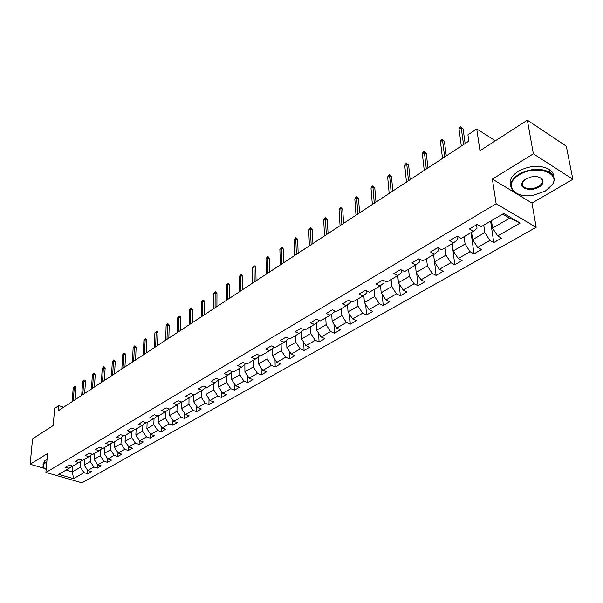 <?xml version="1.0" encoding="UTF-8"?>
<svg xmlns="http://www.w3.org/2000/svg" width="603" height="603" viewBox="0 0 603 603"><rect width="100%" height="100%" fill="white"/><g stroke="black" fill="none" stroke-linecap="round" stroke-linejoin="round"><path stroke-width="0.9" d="M572.85 179.279L566.3 146.182L527.369 120.185L533.361 153.825L492.395 179.099L496.148 203.761L536.157 227.301L531.974 203.06L572.85 179.279L533.361 153.825M496.148 203.761L45.903 472.481L81.978 482.815L536.157 227.301M45.903 472.481L47.562 453.516L30.15 464.257L44.63 468.433M30.15 464.257L32.57 438.848L53.185 425.575L54.654 408.382L58.808 405.638L58.385 410.681L468.817 141.117L467.92 134.793L476.747 128.952L479.958 150.72L527.369 120.185M72.85 466.096L69.217 465.026L65.493 467.227L69.111 468.29L58.679 474.403L73.521 478.661L84.028 472.654L87.571 473.687L87.782 470.483L93.88 467.008L97.437 468.071L101.296 465.878L97.724 464.807L103.942 461.25L107.522 462.335L111.457 460.097L107.877 459.004L114.231 455.371L117.819 456.471L121.844 454.187L118.241 453.072L124.731 449.356L128.349 450.486L132.456 448.15L128.838 447.004L135.471 443.213L139.097 444.366L143.303 441.976L139.67 440.808L146.454 436.926L150.094 438.11L154.391 435.668L150.742 434.477L157.677 430.504L161.34 431.718L165.727 429.215L162.064 427.994L169.157 423.932L172.835 425.175L177.327 422.62L173.641 421.369L180.908 417.208L184.601 418.482L189.191 415.866L185.498 414.585L192.93 410.334L196.638 411.63L201.342 408.955L197.626 407.643L205.231 403.286L208.955 404.621L213.771 401.884L210.04 400.535L217.834 396.081L221.572 397.445L226.502 394.641L222.756 393.262L230.738 388.694L234.492 390.096L239.542 387.216L235.781 385.807L243.959 381.126L247.727 382.566L252.898 379.619L249.129 378.171L257.504 373.378L261.287 374.847L266.594 371.825L262.81 370.34L271.395 365.426L275.187 366.933L280.629 363.843L276.83 362.32L285.641 357.278L289.44 358.823L295.025 355.649L291.211 354.089L300.249 348.918L304.063 350.509L309.791 347.245L305.97 345.647L315.233 340.341L319.062 341.969L324.942 338.63L321.105 336.979L330.625 331.529L334.461 333.21L340.491 329.781L336.647 328.085L346.424 322.492L350.275 324.218L356.463 320.69L352.612 318.949L362.652 313.206L366.511 314.977L372.873 311.359L369.013 309.565L379.325 303.663L383.191 305.48L389.734 301.764L385.86 299.925L396.465 293.857L400.339 295.726L407.063 291.905L403.188 290.005L414.088 283.772L417.969 285.694L424.881 281.759L421.007 279.815L432.223 273.393L436.105 275.375L443.22 271.327L439.338 269.322L450.886 262.712L454.768 264.755L462.094 260.586L458.205 258.521L470.091 251.722L473.981 253.825L481.526 249.536L477.636 247.403L489.885 240.393L493.774 242.564L501.538 238.147L497.656 235.946L520.163 223.065L503.731 213.462L481.209 226.668L477.199 224.399L469.428 228.982L473.438 231.22L461.197 238.404L457.187 236.203L449.65 240.65L453.66 242.821L441.773 249.785L437.77 247.66L430.452 251.971L434.454 254.082L422.914 260.843L418.919 258.777L411.811 262.968L415.814 265.011L404.605 271.576L400.611 269.571L393.706 273.641L397.701 275.624L386.817 282.008L382.822 280.063L376.121 284.021L380.101 285.943L369.518 292.154L365.539 290.262L359.019 294.106L362.998 295.975L352.702 302.013L348.73 300.173L342.391 303.912L346.356 305.729L336.346 311.6L332.389 309.814L326.215 313.454L330.173 315.218L320.427 320.932L316.477 319.198L310.47 322.733L314.419 324.459L304.93 330.022L300.995 328.326L295.146 331.778L299.08 333.451L289.839 338.871L285.912 337.22L280.222 340.582L284.141 342.21L275.134 347.486L271.229 345.881L265.674 349.16L269.586 350.742L260.813 355.891L256.916 354.323L251.504 357.519L255.401 359.064L246.846 364.076L242.964 362.554L237.688 365.667L241.569 367.174L233.225 372.066L229.359 370.581L224.218 373.611L228.077 375.081L219.944 379.852L216.093 378.405L211.073 381.36L214.917 382.799L206.98 387.45L203.143 386.041L198.251 388.927L202.08 390.322L194.332 394.867L190.51 393.488L185.732 396.307L189.546 397.671L181.978 402.111L178.171 400.769L173.506 403.52L177.305 404.854L169.918 409.181L166.127 407.869L161.566 410.56L165.35 411.857L158.129 416.093L154.36 414.811L149.906 417.434L153.675 418.708L146.619 422.846L142.866 421.595L138.517 424.158L142.255 425.401L135.366 429.442L131.627 428.22L127.376 430.73L131.1 431.936L124.361 435.894L120.645 434.695L116.485 437.152L120.193 438.336L113.605 442.203L109.904 441.034L105.834 443.431L109.527 444.592L103.083 448.368L99.397 447.23L95.417 449.574L99.096 450.705L92.787 454.406L89.123 453.29L85.227 455.589L88.882 456.69L82.709 460.315L79.061 459.222L75.254 461.468L78.895 462.554L72.85 466.096L72.398 471.915L80.425 467.265L80.862 461.114M84.578 459.215L84.179 465.086L87.789 470.498L91.339 471.538L87.571 473.687M473.438 231.22L477.048 228.236L476.566 224.776M483.757 225.175L484.82 232.6L472.616 239.685L471.606 232.298M489.885 240.393L484.82 232.6M477.636 247.403L472.616 239.685M453.66 242.821L457.33 239.806L456.893 236.376M464.129 236.678L465.101 244.042L453.252 250.916L452.34 243.589M470.091 251.722L465.101 244.042M458.205 258.521L453.252 250.916M434.454 254.082L438.193 251.044L437.801 247.675M445.074 247.848L445.956 255.152L434.454 261.83L433.625 254.564M450.886 262.712L445.956 255.152M439.338 269.322L434.454 261.83M415.814 265.011L419.613 261.951L419.296 258.973M426.57 258.702L427.361 265.938L416.183 272.428L415.437 265.23M432.223 273.393L427.361 265.938M421.007 279.815L416.183 272.428M397.701 275.624L401.553 272.548L401.304 269.918M408.585 269.247L409.294 276.423L398.432 282.732L397.761 275.579M414.088 283.772L409.294 276.423M403.188 290.005L398.432 282.732M380.101 285.943L384.005 282.852L383.802 280.538M391.098 279.498L391.731 286.613L381.164 292.749L380.568 285.581M396.465 293.857L391.731 286.613M385.86 299.925L381.164 292.749M362.998 295.975L366.941 292.87L366.782 290.85M374.094 289.47L374.651 296.525L364.378 302.495L363.843 295.312M379.325 303.663L374.651 296.525M369.013 309.565L364.378 302.495M346.356 305.729L350.343 302.608L350.222 300.859M357.541 299.171L358.039 306.166L348.037 311.97L347.569 304.786M362.652 313.206L358.039 306.166M352.612 318.949L348.037 311.97M330.173 315.218L334.19 312.09L334.107 310.59M341.441 308.615L341.871 315.55L332.132 321.203L331.725 314.012M346.424 322.492L341.871 315.55M336.647 328.085L332.132 321.203M314.419 324.459L318.467 321.316L318.407 320.042M325.763 317.811L326.125 324.685L316.643 330.188L316.296 322.997M330.625 331.529L326.125 324.685M321.105 336.979L316.643 330.188M299.08 333.451L303.158 330.301L303.121 329.238M310.492 326.758L310.794 333.58L301.56 338.946L301.274 331.763M315.233 340.341L310.794 333.58M305.97 345.647L301.56 338.946M284.141 342.21L288.249 339.059L288.219 338.193M295.606 335.487L295.862 342.248L286.855 347.471L286.629 340.303M300.249 348.918L295.862 342.248M291.211 354.089L286.855 347.471M269.586 350.742L273.717 347.584L273.702 346.898M281.104 343.989L281.3 350.697L272.526 355.793L272.352 348.632M285.641 357.278L281.3 350.697M276.83 362.32L272.526 355.793M255.401 359.064L259.554 355.898L259.546 355.378M266.971 352.28L267.114 358.928L258.551 363.895L258.431 356.757M271.395 365.426L267.114 358.928M262.81 370.34L258.551 363.895M241.569 367.174L245.738 363.647M253.177 360.368L253.275 366.963L244.924 371.802L244.856 364.679M257.504 373.378L253.275 366.963M249.129 378.171L244.924 371.802M228.077 375.081L232.268 371.697M239.723 368.252L239.775 374.795L231.627 379.521L231.605 372.42M243.959 381.126L239.775 374.795M235.781 385.807L231.627 379.521M214.917 382.799L219.123 379.543M226.592 375.948L226.6 382.438L218.655 387.051L218.678 379.973M230.738 388.694L226.6 382.438M222.756 393.262L218.655 387.051M213.779 383.463L213.741 389.9L205.985 394.407L206.053 387.345M206.264 387.186L202.08 390.322M217.834 396.081L213.741 389.9M210.04 400.535L205.985 394.407M201.266 390.804L201.191 397.189L193.608 401.583L193.721 394.648M193.631 394.618L189.546 397.671M205.231 403.286L201.191 397.189M197.626 407.643L193.608 401.583M189.041 397.965L188.927 404.296L181.526 408.593L181.669 402.005M181.299 401.869L177.305 404.854M192.93 410.334L188.927 404.296M185.498 414.585L181.526 408.593M177.101 404.967L176.95 411.254L169.714 415.444L169.888 409.173M169.255 408.955L165.35 411.857M180.908 417.208L176.95 411.254M173.641 421.369L169.714 415.444M165.433 411.796L165.245 418.045L158.174 422.145L158.385 415.942M157.489 415.874L153.675 418.708M169.157 423.932L165.245 418.045M162.064 427.994L158.174 422.145M154.029 418.444L153.803 424.678L146.891 428.688L147.132 422.537M145.994 422.635L142.255 425.401M157.677 430.504L153.803 424.678M150.742 434.477L146.891 428.688M142.873 424.942L142.625 431.168L135.863 435.095L136.135 428.989M134.755 429.246L131.1 431.936M146.454 436.926L142.625 431.168M139.67 440.808L135.863 435.095M131.974 431.296L131.68 437.514L125.07 441.351L125.371 435.298M123.773 435.705L120.193 438.336M135.471 443.213L131.68 437.514M128.838 447.004L125.07 441.351M121.301 437.522L120.984 443.725L114.517 447.479L114.841 441.471M113.032 442.022L109.527 444.592M124.731 449.356L120.984 443.725M118.241 453.072L114.517 447.479M110.869 443.604L110.515 449.8L104.183 453.471L104.538 447.516M102.525 448.195L99.096 450.705M114.231 455.371L110.515 449.8M107.877 459.004L104.183 453.471M100.648 449.567L100.271 455.747L94.076 459.343L94.452 453.426M92.244 454.24L88.882 456.69M103.942 461.25L100.271 455.747M97.724 464.807L94.076 459.343M90.654 455.401L90.246 461.566L84.179 465.086M82.181 460.157L78.895 462.554M93.88 467.008L90.246 461.566M72.33 465.946L69.111 468.29M84.028 472.654L80.425 467.265M73.521 478.661L72.398 471.915L66.059 470.076M495.372 140.793L476.747 128.952M63.654 407.221L58.808 405.638M491.46 220.66L492.561 228.107L509.648 218.196L502.638 214.103M520.163 223.065L509.648 218.196M497.656 235.946L492.561 228.107M97.437 468.071L97.648 464.702M107.522 462.335L107.726 458.785M117.819 456.471L118.022 452.732M128.349 450.486L128.529 446.552M139.097 444.366L139.278 440.22M150.094 438.11L150.26 433.745M161.34 431.718L161.483 427.12M172.835 425.175L172.963 420.336M184.601 418.482L184.699 413.387M196.638 411.63L196.714 406.264M208.955 404.621L209 398.96M221.572 397.445L221.58 391.475M234.492 390.096L234.461 383.802M247.727 382.566L247.645 375.925M261.287 374.847L261.159 367.838M275.187 366.933L274.998 359.539M289.44 358.823L289.184 351.006M304.063 350.509L303.724 342.24M319.062 341.969L318.64 333.218M334.461 333.21L333.934 323.947M350.275 324.218L349.627 314.397M366.511 314.977L365.727 304.56M383.191 305.48L382.264 294.422M400.339 295.726L399.239 283.968M417.969 285.694L416.673 273.182M436.105 275.375L434.59 262.034M454.768 264.755L452.144 243.71M473.981 253.825L471.094 232.592M493.774 242.564L490.608 221.158M492.395 179.099L531.974 203.06M75.104 399.699L76.001 387.857L74.29 387.269L73.242 400.92M73.204 388L74.523 386.274L74.29 387.269L73.204 388L72.149 401.636M74.523 386.274L75.481 386.598L76.001 387.857M46.793 462.29L45.052 463.119C42.112 465.169 42.489 467.272 46.167 469.435M44.072 467.928L42.881 466.262L44.78 462.72L46.838 461.77M43.054 464.385L44.984 460.443L47.034 459.494M519.228 174.87C503.09 184.103 513.907 198.937 533.225 195.297L545.338 191.091L552.295 184.699C560.888 172.42 535.004 164.498 519.228 174.87M519.153 194.452L514.578 192.251C508.284 186.726 509.701 180.727 518.829 174.259C530.248 168.373 540.582 167.732 549.83 172.337C554.398 175.586 555.355 179.581 552.702 184.337L548.753 188.709M525.854 178.985L531.175 176.958C541.502 174.531 547.403 182.498 538.909 187.096C530.821 192.259 517.902 188.046 522.756 181.744L525.854 178.985M524.738 179.739L523.163 181.405C521.708 183.689 522.032 185.618 524.135 187.201C528.326 189.425 533.12 189.191 538.517 186.493C542.941 183.463 543.597 180.621 540.492 177.96L538.487 177.026M510.651 185.098C509.128 180.229 511.691 175.616 518.324 171.267C529.72 165.365 540.039 164.732 549.273 169.345C552.197 171.305 553.652 173.739 553.629 176.641M84.661 393.42L85.505 381.495L83.787 380.9L82.792 394.648M82.679 381.646L84.013 379.905L83.787 380.9L82.679 381.646L81.684 395.38M84.013 379.905L84.97 380.229L85.505 381.495M94.415 387.013L95.214 375.006L93.48 374.395L92.545 388.242M92.349 375.156L93.699 373.393L93.48 374.395L92.349 375.156L91.415 388.988M93.699 373.393L94.663 373.732L95.214 375.006M104.372 380.47L105.118 368.38L103.377 367.755L102.51 381.699M102.224 368.531L103.588 366.752L103.377 367.755L102.224 368.531L101.349 382.46M103.588 366.752L104.553 367.099L105.118 368.38M114.547 373.792L115.233 361.612L113.485 360.978L112.678 375.021M112.309 361.77L113.688 359.968L113.485 360.978L112.309 361.77L111.495 375.797M113.688 359.968L114.66 360.323L115.233 361.612M124.934 366.971L125.567 354.7L123.811 354.051L123.072 368.192M122.613 354.858L124.007 353.041L123.811 354.051L122.613 354.858L121.866 368.983M124.007 353.041L124.979 353.403L125.567 354.7M135.554 359.991L136.127 347.637L134.363 346.974L133.693 361.22M133.135 347.795L134.544 345.956L134.363 346.974L133.135 347.795L132.456 362.026M134.544 345.956L135.524 346.326L136.127 347.637M146.408 352.868L146.913 340.416L145.15 339.738L144.547 354.089M143.891 340.582L145.315 338.728L145.15 339.738L143.891 340.582L143.288 354.918M145.315 338.728L146.303 339.105L146.913 340.416M157.504 345.579L157.948 333.037L156.169 332.343L155.649 346.8M154.881 333.21L156.328 331.326L156.169 332.343L154.881 333.21L154.353 347.645M156.328 331.326L157.315 331.718L157.948 333.037M168.848 338.125L169.224 325.499L167.438 324.791L166.993 339.346M166.119 325.673L167.581 323.766L167.438 324.791L166.119 325.673L165.674 340.213M167.581 323.766L168.576 324.165L169.224 325.499M180.455 330.504L180.749 317.781L178.955 317.057L178.601 331.725M177.614 317.962L179.091 316.04L178.955 317.057L177.614 317.962L177.252 332.607M179.091 316.04L180.086 316.439L180.749 317.781M192.327 322.711L192.545 309.897L190.744 309.151L190.48 323.924M189.372 310.07L190.865 308.125L190.744 309.151L189.372 310.07L189.093 324.829M190.865 308.125L191.867 308.54L192.545 309.897M204.477 314.728L204.613 301.824L202.812 301.063L202.631 315.942M201.402 302.005L202.917 300.038L202.812 301.063L201.402 302.005L201.214 316.869M202.917 300.038L203.92 300.46L204.613 301.824M216.914 306.558L216.967 293.555L215.15 292.779L215.075 307.771M213.711 293.744L215.241 291.754L215.15 292.779L213.711 293.744L213.62 308.721M215.241 291.754L216.251 292.184L216.967 293.555M229.645 298.199L229.615 285.098L227.791 284.299L227.813 299.405M226.321 285.287L227.866 283.274L227.791 284.299L226.321 285.287L226.329 300.377M227.866 283.274L228.876 283.719L229.615 285.098M242.685 289.636L242.564 276.438L240.733 275.616L240.861 290.834M239.225 276.634L240.793 274.591L240.733 275.616L239.225 276.634L239.338 291.829M240.793 274.591L241.811 275.043L242.564 276.438M256.049 280.855L255.823 267.566L253.991 266.73L254.232 282.053M252.446 267.762L254.029 265.697L253.991 266.73L252.446 267.762L252.672 283.078M254.029 265.697L255.054 266.164L255.823 267.566M269.737 271.863L269.413 258.476L267.574 257.617L267.936 273.053M265.991 258.679L267.596 256.584L267.574 257.617L265.991 258.679L266.338 274.101M267.596 256.584L268.621 257.066L269.413 258.476M283.779 262.644L283.342 249.16L281.495 248.278L281.978 263.828M279.875 249.363L281.503 247.245L281.495 248.278L279.875 249.363L280.342 264.905M281.503 247.245L282.528 247.735L283.342 249.16M298.168 253.192L297.626 239.602L295.772 238.698L296.382 254.368M294.106 239.813L295.756 237.672L295.772 238.698L294.106 239.813L294.701 255.476M295.756 237.672L296.782 238.177L297.626 239.602M312.934 243.499L312.271 229.811L310.409 228.876L311.156 244.667M308.706 230.022L310.372 227.851L310.409 228.876L308.706 230.022L309.429 245.798M310.372 227.851L311.404 228.371L312.271 229.811M328.077 233.549L327.293 219.756L325.432 218.806L326.321 234.71M323.675 219.982L325.371 217.781L325.432 218.806L323.675 219.982L324.55 235.871M325.371 217.781L327.293 219.756M343.627 223.336L342.715 209.445L340.846 208.465L341.878 224.489M339.044 209.671L339.76 208.11L340.763 207.44L340.846 208.465L339.044 209.671L340.062 225.68M340.763 207.44L342.715 209.445M359.592 212.851L358.544 198.854L356.667 197.852L357.865 213.99M354.82 199.088L355.536 197.52L356.561 196.827L356.667 197.852L354.82 199.088L355.996 215.218M356.561 196.827L358.544 198.854M375.993 202.088L374.795 187.985L372.918 186.953L374.282 203.211M371.018 188.219L371.727 186.636L372.782 185.935L372.918 186.953L371.018 188.219L372.36 204.47M372.782 185.935L374.795 187.985M392.839 191.015L391.49 176.815L389.613 175.752L391.151 192.131M387.661 177.056L388.37 175.465L389.448 174.734L389.613 175.752L387.661 177.056L389.176 193.427M389.448 174.734L391.49 176.815M410.161 179.641L408.653 165.335L406.769 164.242L408.487 180.742M404.764 165.584L405.465 163.978L406.58 163.232L406.769 164.242L404.764 165.584L406.46 182.068M406.58 163.232L408.653 165.335M427.972 167.951L426.291 153.531L424.406 152.408L426.321 169.028M422.349 153.795L423.042 152.175L424.188 151.406L424.406 152.408L422.349 153.795L424.241 170.4M424.188 151.406L426.291 153.531M446.288 155.913L444.434 141.396L442.549 140.243L444.667 156.984M440.431 141.66L441.117 140.032L442.3 139.24L442.549 140.243L440.431 141.66L442.527 158.385M442.3 139.24L444.434 141.396M465.147 143.529L463.104 128.906L461.212 127.715L463.549 144.577M459.034 129.185L459.72 127.534L460.933 126.72L461.212 127.715L459.034 129.185L461.34 146.032M460.933 126.72L463.104 128.906M549.273 169.345L549.83 172.337M523.163 181.405L522.756 181.744M552.295 184.699L552.702 184.337"/></g></svg>
